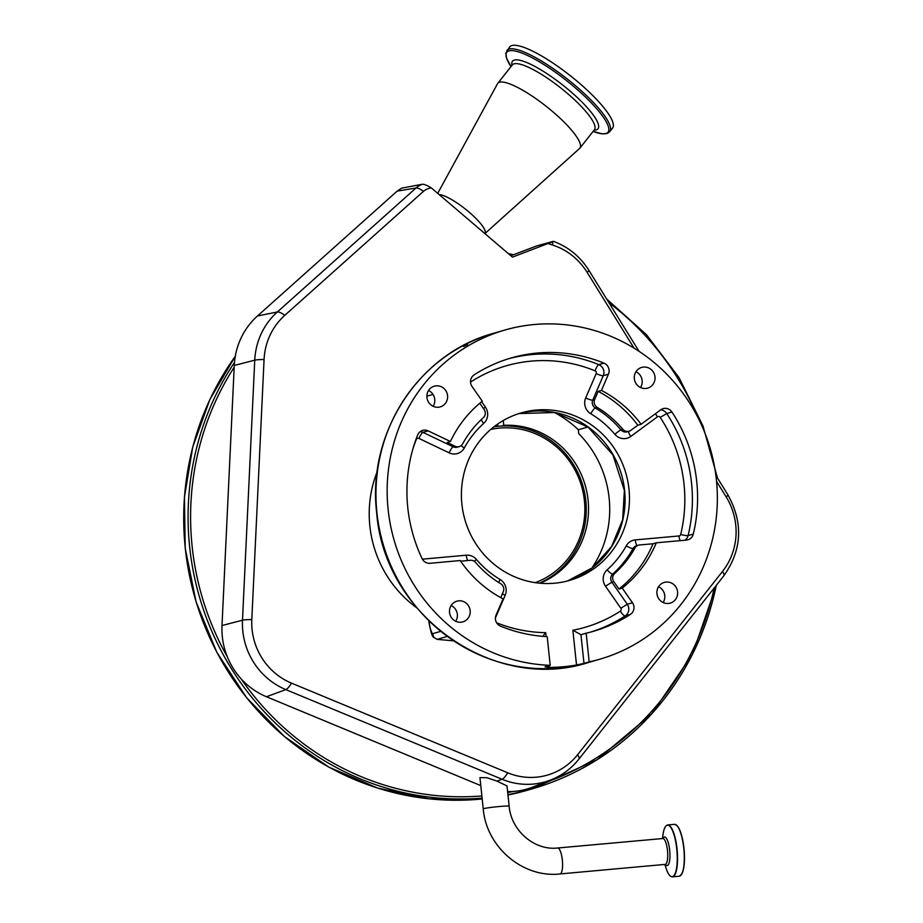 <?xml version="1.0" encoding="UTF-8"?>
<svg xmlns="http://www.w3.org/2000/svg" width="923" height="923" viewBox="0 0 923 923"><rect width="100%" height="100%" fill="white"/><g stroke="black" fill="none" stroke-linecap="round" stroke-linejoin="round"><path stroke-width="1.38" d="M507.015 785.923L496.989 781.112L486.963 777.731L479.948 777.628L483.237 808.871A13.026 0.669 174 0 1 483.71 808.64A13.026 0.669 174 0 1 499.655 806.494A13.026 0.669 174 0 1 509.15 806.148L507.015 785.923M716.548 481.368L726.159 496.897A63.941 61.437 -106.2 0 1 722.513 571.441A20.514 4.696 38.3 0 1 723.77 575.883L578.906 759.11C571.441 768.478 562.188 775.378 551.146 779.808L533.09 786.961A71.636 68.833 -106.2 0 1 513.061 791.473A71.636 68.833 -106.2 0 1 507.615 791.599M480.791 785.611L266.47 696.75A71.636 68.833 -106.2 0 1 240.938 678.636A71.636 68.833 -106.2 0 1 227.346 656.864A71.636 68.833 -106.2 0 1 222.005 625.529L234.269 365.473A71.636 68.833 -106.2 0 1 257.448 316.012L397.132 191.13L401.597 188.154L422.203 184.288A20.514 19.741 80.5 0 0 416.031 187.992L397.132 191.13M553.027 241.411L536.851 245.876L510.846 255.74M548.181 243.568A469.415 451.012 73.8 0 0 552.796 245.103A20.514 4.765 -71.9 0 0 552.369 241.849L512.461 257.125L431.387 187.946A17.664 4.038 -141.7 0 0 422.203 184.288M594.424 129.751L579.863 148.176A52.311 11.964 -141.7 0 1 579.54 148.511L484.887 233.588A30.771 7.038 -141.7 0 0 474.18 216.72A30.771 7.038 -141.7 0 0 439.14 194.557M579.863 148.176A52.311 11.964 -141.7 0 0 561.565 119.644A52.311 11.964 -141.7 0 0 497.797 83.289A52.311 11.964 -141.7 0 0 497.532 83.681L437.721 193.357M609.757 131.689L612.537 128.182A65.545 14.999 -141.7 0 0 589.612 92.438A65.545 14.999 -141.7 0 0 509.704 46.888L505.827 53.13L506.565 58.184L511.03 66.537A64.46 14.745 -141.7 0 1 523.549 53.73A64.46 14.745 -141.7 0 1 585.447 97.042A64.46 14.745 -141.7 0 1 593.108 131.424L602.258 133.847L607.346 133.397L609.757 131.689A65.545 14.999 -141.7 0 0 586.843 95.946A65.545 14.999 -141.7 0 0 506.935 50.396M722.513 571.441L577.648 754.668A63.941 61.437 -106.2 0 1 507.731 772.793L291.495 683.135A63.941 61.437 -106.2 0 1 251.806 619.564L264.07 359.509A63.941 61.437 -106.2 0 1 277.592 322.981A63.941 61.437 -106.2 0 1 284.757 315.354L423.449 191.373A14.653 14.076 -106.2 0 1 431.387 187.946M552.796 245.103A63.941 61.437 -106.2 0 1 587.109 272.308L634.066 348.156M592.808 567.472L592.728 566.722A104.103 100.03 73.8 0 0 609.134 498.074A104.103 100.03 73.8 0 0 578.744 433.66L578.34 429.76A106.676 102.488 73.8 0 0 554.204 412.408M540.07 583.232A82.124 78.905 73.8 0 0 588.066 499.978A82.124 78.905 73.8 0 0 503.75 425.318L501.27 426.045M495.213 426.622L497.855 425.849A82.124 78.905 73.8 0 0 494.52 426.357M497.855 425.849L497.67 424.061M503.254 420.53L503.75 425.318M587.916 426.98L578.34 429.76M429.068 621.121L429.126 621.698A14.364 3.911 -95.2 0 0 432.506 633.743L433.914 637.447L437.156 639.362L453.447 640.839M433.129 406.293A10.764 10.349 73.8 0 0 428.537 390.498M455.72 621.283A10.764 10.349 73.8 0 0 451.139 605.5M663.141 602.511A10.764 10.349 73.8 0 0 658.549 586.728M640.539 387.522A10.764 10.349 73.8 0 0 635.959 371.738M467.534 344.429L463.761 346.506L467.626 344.417M580.948 634.712L583.994 663.383L576.517 664.998L572.871 630.271L580.982 634.701L586.163 633.201L589.186 661.872A171.286 164.571 73.8 0 0 600.031 659.137A171.286 164.571 73.8 0 0 716.386 479.787A171.286 164.571 73.8 0 0 504.489 330.146A171.286 164.571 73.8 0 0 388.121 509.496A171.286 164.571 73.8 0 0 550.212 665.321L547.201 636.639A150.772 144.865 73.8 0 1 500.543 626.163A8.203 7.88 73.8 0 1 496.078 615.099L503.058 598.865A117.336 112.733 -106.2 0 1 460.208 560.549L430.037 563.284A8.203 7.88 73.8 0 1 422.099 558.611A150.772 144.865 73.8 0 1 417.634 435.045A8.203 7.88 73.8 0 1 428.157 430.868L450.412 441.506A117.336 112.733 -106.2 0 1 482.279 401.205L472.057 386.529A8.203 7.88 -106.2 0 1 474.134 374.876A150.772 144.865 -106.2 0 1 511.065 357.997A150.772 144.865 -106.2 0 1 603.965 363.131A8.203 7.88 -106.2 0 1 608.442 374.184L601.461 390.417L598.173 391.375L594.666 399.532A6.149 5.907 -106.2 0 0 597.204 407.412A102.568 98.542 -106.2 0 1 622.875 429.322A6.149 5.907 -106.2 0 0 630.813 430.372L637.839 425.203L641.116 424.257A117.336 112.733 73.8 0 0 601.461 390.417M634.343 378.695A10.764 10.349 73.8 0 0 647.669 388.11A10.764 10.349 73.8 0 0 654.984 376.826A10.764 10.349 73.8 0 0 641.658 367.423A10.764 10.349 73.8 0 0 634.343 378.695M656.945 593.685A10.764 10.349 73.8 0 0 670.271 603.1A10.764 10.349 73.8 0 0 677.586 591.828A10.764 10.349 73.8 0 0 664.26 582.413A10.764 10.349 73.8 0 0 656.945 593.685M449.536 612.457A10.764 10.349 73.8 0 0 462.85 621.871A10.764 10.349 73.8 0 0 470.165 610.588A10.764 10.349 73.8 0 0 456.85 601.185A10.764 10.349 73.8 0 0 449.536 612.457M426.934 397.467A10.764 10.349 73.8 0 0 440.259 406.881A10.764 10.349 73.8 0 0 447.574 395.598A10.764 10.349 73.8 0 0 434.248 386.195A10.764 10.349 73.8 0 0 426.934 397.467M628.967 489.063A87.189 83.762 -106.2 0 1 569.745 580.348A87.189 83.762 -106.2 0 1 461.892 504.189A87.189 83.762 -106.2 0 1 521.114 412.904A87.189 83.762 -106.2 0 1 628.967 489.063M641.116 424.257L660.741 409.824A8.203 7.88 -106.2 0 1 671.932 412.027A150.772 144.865 -106.2 0 1 696.738 481.575A150.772 144.865 -106.2 0 1 693.288 534.071A8.203 7.88 -106.2 0 1 686.47 540.082L656.299 542.805A117.336 112.733 -106.2 0 1 622.229 588.089L618.952 589.036A117.336 112.733 73.8 0 0 653.023 543.762L639.489 544.985A6.149 5.907 -106.2 0 0 634.966 547.962A102.568 98.542 -106.2 0 1 614.66 573.471A6.149 5.907 -106.2 0 0 613.818 581.663L611.903 582.217L627.271 604.265L632.463 602.765L622.229 588.089M586.163 633.201A150.772 144.865 73.8 0 0 593.454 631.297A150.772 144.865 73.8 0 0 630.386 614.406A8.203 7.88 73.8 0 0 632.463 602.765M583.994 663.383L589.186 661.872M549.162 665.633L549.347 667.41A171.286 164.571 73.8 0 0 576.517 664.998M549.347 667.41L545.032 666.833L550.212 665.321M656.299 542.805L653.023 543.762M618.952 589.036L613.818 581.663M460.623 561.172L470.465 560.284A6.149 5.907 -106.2 0 1 475.518 562.384A102.568 98.542 -106.2 0 0 500.762 583.774A6.149 5.907 -106.2 0 1 503.289 591.666L500.728 597.619M479.775 403.259L484.148 409.535A6.149 5.907 -106.2 0 1 483.306 417.727A102.568 98.542 -106.2 0 0 462.677 443.813A6.149 5.907 -106.2 0 1 455.108 446.271L447.136 442.463L450.412 441.506M637.839 425.203A117.336 112.733 73.8 0 0 598.173 391.375M542.712 636.328L545.701 632.659L546.116 636.57M539.355 583.163A82.055 78.836 73.8 0 0 568.845 560.33A82.055 78.836 73.8 0 0 575.387 467.823A82.055 78.836 73.8 0 0 493.943 426.807M535.282 582.667A80.001 76.863 73.8 0 0 567.853 558.853A80.001 76.863 73.8 0 0 573.16 466.807A80.001 76.863 73.8 0 0 490.771 429.403M681.197 874.854A25.786 7.026 -95.2 0 0 683.966 848.272A25.786 7.026 -95.2 0 0 676.721 825.347M683.781 848.283A26.052 7.107 -95.2 0 0 674.494 824.343C678.924 825.335 682.085 833.307 683.966 848.272C685.281 864.724 683.678 874.046 679.19 876.239A26.052 7.107 -95.2 0 0 683.781 848.283M670.871 876.377A26.052 7.107 -95.2 0 0 672.44 876.85A26.052 7.107 -95.2 0 0 677.032 848.883A26.052 7.107 -95.2 0 0 667.744 824.954A26.052 7.107 -95.2 0 0 666.291 825.704M664.86 864.459L665.852 867.597A25.879 7.049 -95.2 0 0 674.551 874.762A25.879 7.049 -95.2 0 0 676.744 848.929A25.879 7.049 -95.2 0 0 669.798 826.212A25.879 7.049 -95.2 0 0 662.922 835.246C663.764 828.808 665.379 825.381 667.744 824.954L674.494 824.343M664.987 864.424A13.026 3.554 -95.2 0 0 665.171 864.424A13.026 3.554 -95.2 0 0 665.356 864.39A14.376 3.923 -95.2 0 0 669.671 850.175A14.376 3.923 -95.2 0 0 663.014 838.488M665.356 864.39A13.026 3.554 -95.2 0 0 667.467 850.452A13.026 3.554 -95.2 0 0 662.829 838.488A13.026 3.554 -95.2 0 0 662.633 838.522M557.504 848.029A13.026 3.554 84.8 0 1 557.688 847.995A13.026 3.554 84.8 0 1 562.361 860.305A13.026 3.554 84.8 0 1 560.215 873.908A13.026 3.554 84.8 0 1 560.03 873.943A13.026 3.554 84.8 0 1 559.834 873.943M551.146 779.808A69.802 67.056 -106.2 0 1 502.054 779.266L497.012 781.123M240.938 678.636A274.881 264.105 73.8 0 0 481.875 795.949M507.708 792.522A274.881 264.105 73.8 0 0 513.061 791.473M538.847 784.677A274.881 264.105 73.8 0 0 714.183 588.009M234.465 362.497A276.935 266.078 73.8 0 0 189.653 546.901A276.935 266.078 73.8 0 0 482.106 798.107M507.938 794.622A276.935 266.078 73.8 0 0 532.248 788.83A276.935 266.078 73.8 0 0 716.26 585.39M234.177 367.273A274.881 264.105 73.8 0 0 192.157 546.566A274.881 264.105 73.8 0 0 227.346 656.864M698.226 418.084A274.881 264.105 73.8 0 0 608.938 302.698M235.284 356.29A276.935 266.078 73.8 0 0 185.281 548.17A276.935 266.078 73.8 0 0 482.198 798.96L429.518 798.88L377.68 788.092L328.669 767.036L284.422 736.531L246.637 697.765L216.79 652.238L196.045 601.727L185.2 548.204L184.427 497.128L192.745 446.974L209.902 399.463L235.296 356.22M527.875 790.1L507.973 795.026A276.935 266.078 73.8 0 0 527.875 790.1L532.248 788.83L597.1 759.733L651.834 713.756L692.55 654.188L716.34 585.274M594.389 129.797A52.311 11.964 -141.7 0 0 576.102 101.265A52.311 11.964 -141.7 0 0 512.323 64.91L497.797 83.289M594.1 130.166A54.469 12.461 -141.7 0 0 578.906 99.073A54.469 12.461 -141.7 0 0 532.571 65.221A54.469 12.461 -141.7 0 0 512.034 65.279M377.207 471.665A112.825 108.406 73.8 0 0 416.746 607.819M507.731 772.793A20.514 4.511 -67.5 0 1 502.054 779.266L285.818 689.608A69.802 67.056 -106.2 0 1 242.495 620.221L254.748 360.166A69.802 67.056 -106.2 0 1 269.504 320.304A69.802 67.056 -106.2 0 1 277.338 311.974L257.448 316.012M234.269 365.473L254.748 360.166A20.514 1.904 2.7 0 1 264.07 359.509M587.109 272.308A20.514 1.581 -31.8 0 0 588.886 270.312L639.039 351.317M726.159 496.897A20.514 1.581 -31.8 0 0 727.935 494.901C743.442 522.983 742.046 549.981 723.77 575.883M578.906 759.11A20.514 4.696 -141.7 0 0 577.648 754.668M291.495 683.135A20.514 4.511 -67.5 0 1 285.818 689.608L266.47 696.75M251.806 619.564A20.514 1.904 2.7 0 0 242.495 620.221L222.005 625.529M284.757 315.354A20.514 5.169 48.2 0 0 277.338 311.974L416.031 187.992A20.514 5.169 -131.8 0 1 423.449 191.373M429.126 621.698L428.803 620.867M432.506 633.743L440.617 631.39M433.002 394.421L426.876 396.198M447.17 636.443L437.156 639.362M588.828 662.391C494.151 693.415 384.199 615.733 376.699 512.865C366.869 433.464 418.73 353.474 493.286 333.399A171.286 164.571 73.8 0 0 376.93 512.75A171.286 164.571 73.8 0 0 588.828 662.391L600.031 659.137M518.945 413.573A87.189 83.762 -106.2 0 1 624.594 490.332A87.189 83.762 -106.2 0 1 567.553 580.959L592.485 567.726L611.58 546.52L622.644 519.741L624.375 490.448L612.872 454.82L588.136 427.141L554.781 412.512L518.934 413.573M572.871 630.271A144.623 138.946 73.8 0 0 620.325 611.176A2.054 1.973 73.8 0 0 620.844 608.257L605.476 586.209A12.311 11.826 73.8 0 1 607.161 569.826A96.419 92.635 73.8 0 0 626.255 545.851A12.311 11.826 73.8 0 1 635.289 539.909L678.993 535.951A2.054 1.973 73.8 0 0 680.701 534.452A144.623 138.946 73.8 0 0 684.012 484.09A144.623 138.946 73.8 0 0 660.222 417.381L666.741 413.539L671.932 412.027M660.672 409.87A8.203 7.88 -106.2 0 1 666.741 413.539A150.772 144.865 -106.2 0 1 691.546 483.075A150.772 144.865 -106.2 0 1 688.096 535.582L693.288 534.071M508.481 358.77A150.772 144.865 -106.2 0 1 598.785 364.631L603.965 363.131M596.189 373.573A6.149 1.108 23.3 0 0 603.25 375.696L592.762 400.086A6.149 1.108 23.3 0 1 585.69 397.963L596.189 373.573A2.054 1.973 73.8 0 0 595.07 370.815A6.149 1.361 -67.8 0 1 598.785 364.631A8.203 7.88 -106.2 0 1 603.25 375.696L608.442 374.184M620.844 608.257L627.271 604.265A8.203 7.88 -106.2 0 1 625.194 615.918L630.386 614.406M620.325 611.176A6.149 1.638 -122.9 0 0 625.194 615.918A150.772 144.865 -106.2 0 1 590.847 632.024M420.219 431.629A8.203 7.88 -106.2 0 1 422.965 432.379L428.157 430.868M459.216 446.617L457.3 447.17A6.149 5.907 -106.2 0 1 453.193 446.824A6.149 1.292 -64.5 0 0 449.166 452.858L418.927 438.413A6.149 1.292 -64.5 0 1 422.965 432.379L453.193 446.824L455.108 446.271M597.204 407.412L595.289 407.966A6.149 5.907 -106.2 0 1 592.762 400.086L594.666 399.532M680.701 534.452A6.149 0.877 -166.4 0 0 688.096 535.582A8.203 7.88 -106.2 0 1 684.993 540.209M660.222 417.381A2.054 1.973 73.8 0 0 657.418 416.827L630.767 436.429A12.311 11.826 73.8 0 1 614.891 434.329A96.419 92.635 73.8 0 0 590.755 413.735A12.311 11.826 73.8 0 1 585.69 397.963M595.07 370.815A144.623 138.946 73.8 0 0 470.534 382.076M481.656 401.701L485.383 407.043A12.311 11.826 73.8 0 1 483.698 423.426A96.419 92.635 73.8 0 0 464.304 447.955A12.311 11.826 73.8 0 1 449.166 452.858M418.927 438.413A2.054 1.973 73.8 0 0 416.296 439.452A144.623 138.946 73.8 0 0 412.65 449.766M422.388 559.165A2.054 1.973 73.8 0 0 422.572 559.153L466.277 555.196A12.311 11.826 73.8 0 1 476.372 559.407A96.419 92.635 73.8 0 0 500.104 579.517A12.311 11.826 73.8 0 1 505.169 595.289L495.42 617.96M496.632 622.783A144.623 138.946 73.8 0 0 545.701 632.659M498.72 582.517A6.149 1.188 121 0 1 500.104 579.517M483.456 408.531L485.383 407.043M678.993 535.951A6.149 1.673 -95.2 0 0 680.17 540.647M635.289 539.909A6.149 1.673 -95.2 0 0 637.262 545.528M634.966 547.962L633.051 548.516A6.149 5.907 -106.2 0 1 636.501 545.747L638.416 545.193M605.476 586.209L611.903 582.217A6.149 5.907 -106.2 0 1 612.745 574.025L614.66 573.471M502.4 593.743A6.149 1.108 -156.7 0 0 505.169 595.289M467.846 560.515A6.149 1.673 84.8 0 1 466.277 555.196M629.025 431.249L627.121 431.802A6.149 5.907 -106.2 0 1 620.971 429.876L622.875 429.322M657.418 416.827A6.149 1.615 53.7 0 1 655.595 413.608M628.551 431.387A6.149 1.615 -126.3 0 0 630.767 436.429M607.161 569.826A6.149 1.546 -131.9 0 0 612.745 574.025A102.568 98.542 -106.2 0 0 633.051 548.516A6.149 1.235 -151 0 1 626.255 545.851M590.755 413.735A6.149 1.188 -59 0 1 595.289 407.966A102.568 98.542 -106.2 0 1 620.971 429.876A6.149 0.715 -40.1 0 0 614.891 434.329M481.241 419.63A6.149 1.546 -131.9 0 0 483.698 423.426M461.131 445.636A6.149 1.223 -151.3 0 0 464.304 447.955M474.387 561.357A6.149 0.727 139.5 0 1 476.372 559.407M662.506 838.511L662.922 835.246M663.106 838.499L557.688 847.995C534.717 850.775 511.134 830.85 509.15 806.148M665.437 864.366L560.03 873.943C522.891 878.258 486.283 846.979 483.237 808.871M717.494 478.033L702.98 425.941L678.993 377.542L646.469 334.68L606.653 299.006M513.361 254.783L508.285 253.56M553.396 241.33C568.406 246.937 580.232 256.606 588.886 270.312M715.879 475.414L727.935 494.901M433.914 637.447C432.31 637.101 430.637 631.886 428.907 621.802M493.286 333.399L504.489 330.146M679.19 876.239L672.44 876.85C670.029 876.862 667.837 873.769 665.852 867.597"/></g></svg>

